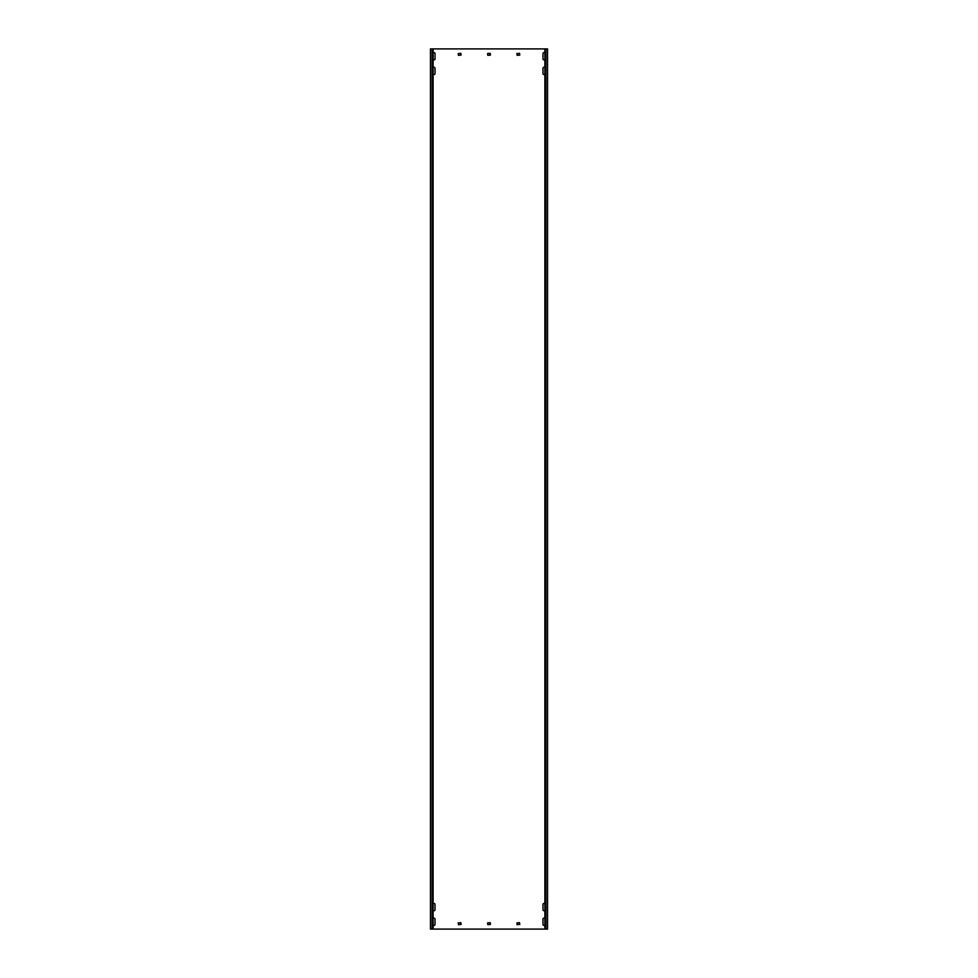 <?xml version="1.0" encoding="UTF-8"?>
<svg xmlns="http://www.w3.org/2000/svg" width="978" height="978" viewBox="0 0 978 978"><rect width="100%" height="100%" fill="white"/><g stroke="black" fill="none" stroke-linecap="round" stroke-linejoin="round"><path stroke-width="1.47" d="M433.107 59.401A1.027 1.027 0 0 0 435.014 58.876L435.014 53.594A1.027 1.027 0 0 0 433.107 53.069M544.893 903.929A1.027 1.027 0 0 0 542.986 904.454L542.986 909.736A1.027 1.027 0 0 0 544.893 910.261M544.893 918.599A1.027 1.027 0 0 0 542.986 919.124L542.986 924.406A1.027 1.027 0 0 0 544.893 924.931M433.107 910.261A1.027 1.027 0 0 0 435.014 909.736L435.014 904.454A1.027 1.027 0 0 0 433.107 903.929M433.107 74.071A1.027 1.027 0 0 0 435.014 73.546L435.014 68.264A1.027 1.027 0 0 0 433.107 67.739M544.893 67.739A1.027 1.027 0 0 0 542.986 68.264L542.986 73.546A1.027 1.027 0 0 0 544.893 74.071M544.893 53.069A1.027 1.027 0 0 0 542.986 53.594L542.986 58.876A1.027 1.027 0 0 0 544.893 59.401M433.107 924.931A1.027 1.027 0 0 0 435.014 924.406L435.014 919.124A1.027 1.027 0 0 0 433.107 918.599M545.895 48.9L545.895 929.1L547.533 929.1L547.533 48.9L432.105 48.9L432.105 929.1L430.467 929.1L430.467 48.9L432.105 48.9M545.895 929.1L432.105 929.1M516.873 922.939L517.166 924.699L519.807 924.406L519.514 922.645L516.873 922.939M458.193 922.939L458.486 924.699L461.127 924.406L460.834 922.645L458.193 922.939M516.873 53.594L517.166 55.355L519.807 55.061L519.514 53.301L516.873 53.594M458.193 53.594L458.486 55.355L461.127 55.061L460.834 53.301L458.193 53.594M487.533 922.939L487.826 924.699L490.467 924.406L490.174 922.645L487.533 922.939M487.533 53.594L487.826 55.355L490.467 55.061L490.174 53.301L487.533 53.594M547.533 48.9L547.533 929.1M430.467 48.9L430.467 929.1M433.107 48.9L433.107 929.1M544.893 48.9L544.893 929.1"/></g></svg>
